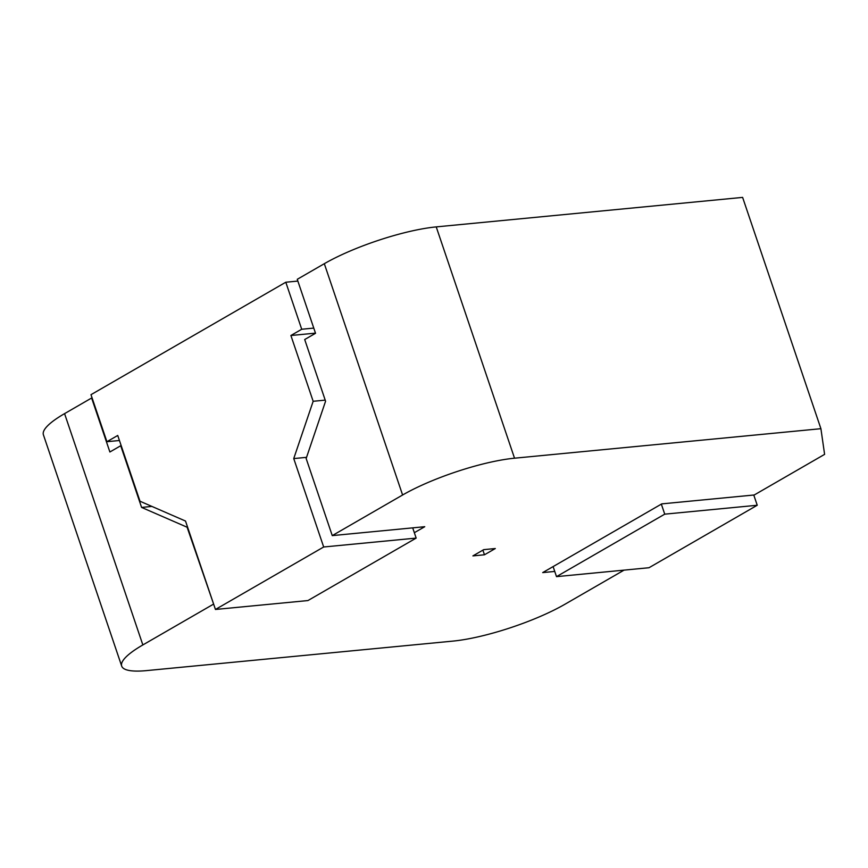 <?xml version="1.0" encoding="UTF-8"?>
<svg xmlns="http://www.w3.org/2000/svg" width="868" height="868" viewBox="0 0 868 868"><rect width="100%" height="100%" fill="white"/><g stroke="black" fill="none" stroke-linecap="round" stroke-linejoin="round"><path stroke-width="1.3" d="M554.75 571.437L542.706 572.598L661.763 503.885L754.249 494.977L824.6 454.365L820.911 428.694L742.617 197.394L436.235 226.895A83.371 18.044 161.3 0 0 324.317 263.698L297.257 279.312L315.529 333.29L304.701 339.529L325.576 401.211L306.154 458.51L332.26 535.61L424.745 526.702L414.34 532.702M213.691 604.28L187.108 527.223L141.593 507.422L120.717 445.74L109.889 451.989L91.617 398.011L64.568 413.635A83.371 18.044 161.3 0 0 43.4 434.792L121.694 666.103A83.371 18.044 161.3 0 0 146.551 670.606L452.933 641.105A83.371 18.044 161.3 0 0 564.851 604.302L624.059 570.124M820.911 428.694L514.529 458.195A83.371 18.044 161.3 0 0 402.6 494.999L332.26 535.61M213.202 604.323L142.851 644.935A83.371 18.044 161.3 0 0 121.694 666.103M472.908 555.9L483.726 549.65L495.292 548.533L484.463 554.782L472.908 555.9M484.463 554.782L482.89 550.128M141.593 507.422L151.911 506.424M297.843 281.069L285.8 282.23L301.717 329.254L290.899 335.504L313.164 401.287L293.742 458.575L323.677 546.992L215.448 609.466L307.934 600.558L416.163 538.095L412.701 527.863M313.771 328.093L301.717 329.254M215.448 609.466L185.513 521.05L139.998 501.237L117.733 435.465L106.916 441.704L90.988 394.68L285.8 282.23M315.475 333.138L290.899 335.504M325.207 400.126L313.164 401.287M306.556 457.338L293.742 458.575M416.163 538.095L323.677 546.992M119.437 440.499L106.916 441.704M553.111 566.598L556.507 576.634L664.736 514.16L661.34 504.124M753.771 495.02L757.232 505.252L649.004 567.726L556.507 576.634M664.736 514.16L757.232 505.252M402.6 494.999L324.317 263.698M142.851 644.935L64.568 413.635M514.529 458.195L436.235 226.895"/></g></svg>
